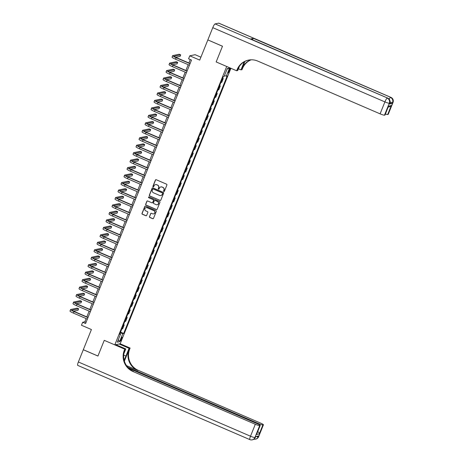 <?xml version="1.0" encoding="UTF-8"?>
<svg xmlns="http://www.w3.org/2000/svg" width="463" height="463" viewBox="0 0 463 463"><rect width="100%" height="100%" fill="white"/><g stroke="black" fill="none" stroke-linecap="round" stroke-linejoin="round"><path stroke-width="0.69" d="M163.833 191.485A0.446 0.434 -101.7 0 0 164.4 191.248L166.906 185.015A0.637 0.619 -101.7 0 0 166.564 184.181L156.222 179.719A0.637 0.619 -101.7 0 0 155.412 180.061L152.906 186.288A0.446 0.434 -101.7 0 0 153.398 186.902A0.446 0.434 -101.7 0 0 153.71 186.635L154.034 185.831A2.037 1.985 -101.7 0 1 156.627 184.749L157.489 185.119A2.037 1.985 -101.7 0 1 158.577 187.787L158.253 188.597A0.446 0.434 -101.7 0 0 158.745 189.205A0.446 0.434 -101.7 0 0 159.058 188.939L159.382 188.134A2.037 1.985 -101.7 0 1 161.975 187.052L162.837 187.422A2.037 1.985 -101.7 0 1 163.919 190.09L163.595 190.901A0.446 0.434 -101.7 0 0 163.833 191.485M160.881 186.919A2.037 1.985 -101.7 0 1 162.119 187.023L162.982 187.393A2.037 1.985 -101.7 0 1 164.064 190.061L163.74 190.872A0.446 0.434 -101.7 0 0 164.162 191.491M155.933 179.673A0.637 0.619 -101.7 0 0 155.556 180.032L153.05 186.259A0.446 0.434 -101.7 0 0 153.473 186.878M155.533 184.615A2.037 1.985 -101.7 0 1 156.772 184.72L157.634 185.09A2.037 1.985 -101.7 0 1 158.722 187.758L158.398 188.563A0.446 0.434 -101.7 0 0 158.815 189.182M121.723 339.061A2.078 0.394 113.3 0 0 122.076 337.249A2.078 0.394 113.3 0 0 120.791 339.257A2.078 0.394 113.3 0 0 120.432 341.069A2.078 0.394 113.3 0 0 121.723 339.061M149.451 216.603A0.637 0.619 -101.7 0 0 149.792 217.442L152.692 218.692A0.637 0.619 -101.7 0 0 153.502 218.351L156.286 211.435A0.637 0.619 -101.7 0 0 155.944 210.601L145.602 206.139A0.637 0.619 -101.7 0 0 144.792 206.475L142.008 213.397A0.637 0.619 -101.7 0 0 142.349 214.23L145.857 215.741A0.637 0.619 -101.7 0 0 146.667 215.405L147.853 212.442A0.637 0.619 -101.7 0 0 147.518 211.608L145.776 210.856A1.707 1.661 -101.7 0 1 146.065 207.621A1.707 1.661 -101.7 0 1 147.037 207.719L153.849 210.659A1.707 1.661 -101.7 0 1 153.566 213.894A1.707 1.661 -101.7 0 1 152.587 213.796L151.453 213.304A0.637 0.619 -101.7 0 0 150.643 213.646L149.595 216.574A0.637 0.619 -101.7 0 0 149.937 217.407L152.836 218.663A0.637 0.619 -101.7 0 0 153.131 218.71M207.835 39.945L199.727 60.103L189.772 55.815L188.574 58.801L191.503 60.063L85.591 323.521L82.663 322.26L81.459 325.246L91.414 329.54L83.311 349.704L97.948 356.018L104.25 340.334L114.789 344.877L226.702 66.481L216.163 61.938L236.657 70.775L237.091 69.699A16.234 15.806 78.3 0 1 248.44 60.115A16.234 15.806 78.3 0 1 257.735 61.075L380.1 113.846L384.903 101.901L212.766 27.664L207.846 39.911L222.483 46.225L216.163 61.938L222.471 46.254L207.887 39.934M160.024 200.456A0.637 0.619 -101.7 0 0 160.835 200.114L163.618 193.198A0.637 0.619 -101.7 0 0 163.277 192.365L152.935 187.903A0.637 0.619 -101.7 0 0 152.124 188.238L149.341 195.16A0.637 0.619 -101.7 0 0 149.682 195.994L160.169 200.427A0.637 0.619 -101.7 0 0 160.464 200.473M159.949 202.314L157.171 209.235A0.637 0.619 -101.7 0 1 156.361 209.571L146.013 205.115A0.637 0.619 -101.7 0 1 145.677 204.276L146.864 201.318A0.637 0.619 -101.7 0 1 147.674 200.977L151.87 202.788A0.637 0.619 -101.7 0 0 152.68 202.447L153.473 200.485A0.637 0.619 -101.7 0 0 153.131 199.651L148.768 197.765A0.446 0.434 -101.7 0 1 148.837 196.92A0.446 0.434 -101.7 0 1 149.098 196.943L159.613 201.48A0.637 0.619 -101.7 0 1 159.949 202.314M230.134 67.963A2.014 0.382 113.3 0 0 229.144 69.757L228.612 71.07A2.014 0.382 113.3 0 0 228.265 72.824A2.014 0.382 113.3 0 0 229.515 70.885L230.042 69.572A2.014 0.382 113.3 0 0 230.458 68.102M230.904 68.293L120.16 343.766L114.789 344.877M227.119 69.022L229.55 68.084L227.31 68.547L224.069 76.615L223.189 76.794L119.68 334.28L120.559 334.101L119.923 333.69M229.55 68.084L226.309 76.152L224.48 75.596M120.554 332.11L123.673 333.458L227.183 75.967L226.309 76.152M123.673 333.458L122.799 333.638L119.552 341.7L117.318 342.163L120.559 334.101M200.901 57.186L195.143 54.703L189.772 55.815M86.135 318.59L84.839 321.808L82.663 322.26M190.276 59.536L188.881 62.997M188.204 64.687L185.883 70.463M185.2 72.153L182.879 77.929M182.202 79.619L179.876 85.395M179.198 87.09L176.878 92.866M176.195 94.556L173.874 100.332M173.197 102.022L170.87 107.798M170.193 109.494L167.872 115.27M167.189 116.96L164.869 122.736M164.186 124.425L161.865 130.201M161.188 131.897L158.861 137.673M158.184 139.363L155.863 145.139M155.18 146.829L152.859 152.605M152.182 154.301L149.856 160.076M149.179 161.766L146.858 167.542M146.175 169.232L143.854 175.008M143.171 176.698L140.85 182.48M140.173 184.17L137.847 189.946M137.17 191.636L134.849 197.412M134.166 199.102L131.845 204.883M131.168 206.573L128.841 212.349M128.164 214.039L125.843 219.815M125.16 221.505L122.84 227.287M122.163 228.977L119.836 234.753M119.159 236.443L116.838 242.218M116.155 243.908L113.834 249.684M113.151 251.38L110.831 257.156M110.153 258.846L107.827 264.622M107.15 266.312L104.829 272.088M104.146 273.783L101.825 279.559M101.148 281.249L98.822 287.025M98.144 288.715L95.824 294.491M95.141 296.187L92.82 301.963M92.137 303.653L89.816 309.429M89.139 311.119L86.818 316.895M86.066 322.341L84.839 321.808M222.622 78.206L223.282 78.49L222.437 78.669M220.88 82.553L221.725 82.373L223.282 78.49M219.624 85.672L220.284 85.962L219.439 86.135M217.876 90.019L218.721 89.845L220.284 85.962M216.62 93.144L217.28 93.428L216.435 93.601M214.873 97.485L215.717 97.311L217.28 93.428M213.617 100.61L214.276 100.893L213.431 101.073M211.875 104.956L212.72 104.777L214.276 100.893M210.613 108.076L211.278 108.365L210.434 108.539M208.871 112.422L209.716 112.249L211.278 108.365M207.615 115.547L208.275 115.831L207.43 116.005M205.867 119.888L206.712 119.714L208.275 115.831M204.611 123.013L205.271 123.297L204.426 123.476M202.863 127.36L203.708 127.18L205.271 123.297M201.608 130.479L202.273 130.769L201.422 130.942M199.866 134.826L200.71 134.652L202.273 130.769M198.61 137.951L199.269 138.234L198.424 138.408M196.862 142.291L197.707 142.118L199.269 138.234M195.606 145.417L196.266 145.7L195.421 145.88M193.858 149.757L194.703 149.584L196.266 145.7M192.602 152.883L193.262 153.172L192.417 153.346M190.86 157.229L191.705 157.055L193.262 153.172M189.604 160.354L190.264 160.638L189.419 160.811M187.856 164.695L188.701 164.521L190.264 160.638M186.601 167.82L187.26 168.104L186.415 168.277M184.853 172.161L185.698 171.987L187.26 168.104M183.597 175.286L184.257 175.575L183.412 175.749M181.849 179.632L182.7 179.459L184.257 175.575M180.593 182.758L181.259 183.041L180.408 183.215M178.851 187.098L179.696 186.925L181.259 183.041M177.595 190.224L178.255 190.507L177.41 190.681M175.847 194.564L176.692 194.391L178.255 190.507M174.592 197.689L175.251 197.979L174.406 198.152M172.844 202.036L173.689 201.856L175.251 197.979M171.588 205.161L172.248 205.445L171.403 205.618M169.846 209.502L170.691 209.328L172.248 205.445M168.59 212.627L169.25 212.911L168.405 213.084M166.842 216.968L167.687 216.794L169.25 212.911M165.586 220.093L166.246 220.376L165.401 220.556M163.838 224.439L164.683 224.26L166.246 220.376M162.582 227.564L163.242 227.848L162.397 228.022M160.84 231.905L161.685 231.731L163.242 227.848M159.579 235.03L160.244 235.314L159.399 235.488M157.837 239.371L158.682 239.197L160.244 235.314M156.581 242.496L157.241 242.78L156.396 242.959M154.833 246.843L155.678 246.663L157.241 242.78M153.577 249.968L154.237 250.251L153.392 250.425M151.829 254.309L152.674 254.135L154.237 250.251M150.573 257.434L151.239 257.717L150.388 257.891M148.831 261.774L149.676 261.601L151.239 257.717M147.575 264.9L148.235 265.183L147.39 265.363M145.828 269.246L146.673 269.067L148.235 265.183M144.572 272.366L145.232 272.655L144.387 272.829M142.824 276.712L143.669 276.538L145.232 272.655M141.568 279.837L142.228 280.121L141.383 280.294M139.826 284.178L140.671 284.004L142.228 280.121M138.57 287.303L139.23 287.587L138.385 287.766M136.822 291.649L137.667 291.47L139.23 287.587M135.566 294.769L136.226 295.058L135.381 295.232M133.819 299.115L134.664 298.942L136.226 295.058M132.563 302.241L133.222 302.524L132.377 302.698M130.815 306.581L131.666 306.408L133.222 302.524M129.559 309.706L130.225 309.99L129.374 310.169M127.817 314.047L128.662 313.873L130.225 309.99M126.561 317.172L127.221 317.462L126.376 317.635M124.813 321.519L125.658 321.345L127.221 317.462M123.557 324.644L124.217 324.928L123.372 325.101M121.81 328.985L122.654 328.811L124.217 324.928M120.253 332.862L122.799 333.638M119.552 341.7L118.331 339.651M152.64 187.851A0.637 0.619 -101.7 0 0 152.269 188.209L149.485 195.131A0.637 0.619 -101.7 0 0 149.827 195.965L160.169 200.427M162.554 193.493A0.446 0.434 -101.7 0 0 162.316 192.909L153.236 188.997A0.446 0.434 -101.7 0 0 152.668 189.234L152.327 190.085A2.037 1.985 -101.7 0 0 153.409 192.753L159.619 195.427A2.037 1.985 -101.7 0 0 162.212 194.344L162.698 193.465A0.446 0.434 -101.7 0 0 162.461 192.88L162.316 192.909M153.056 188.962A0.446 0.434 -101.7 0 1 153.38 188.962L162.461 192.88M160.858 195.531A2.037 1.985 -101.7 0 0 162.357 194.315L162.212 194.344M162.698 193.465L162.357 194.315M147.384 200.93A0.637 0.619 -101.7 0 0 147.008 201.283L145.822 204.247A0.637 0.619 -101.7 0 0 146.158 205.08L156.506 209.542A0.637 0.619 -101.7 0 0 156.795 209.589M152.31 202.806A0.637 0.619 -101.7 0 0 152.825 202.418L153.618 200.456A0.637 0.619 -101.7 0 0 153.276 199.622L148.768 197.765M148.912 196.908A0.446 0.434 -101.7 0 0 148.912 197.736M156.228 204.663A1.707 1.661 -101.7 0 0 158.508 203.269A1.707 1.661 -101.7 0 0 157.484 201.527L155.088 200.491A0.637 0.619 -101.7 0 0 154.277 200.832L153.484 202.794A0.637 0.619 -101.7 0 0 153.826 203.627L156.228 204.663M157.275 204.75A1.707 1.661 -101.7 0 0 157.634 201.498L157.484 201.527M154.798 200.444A0.637 0.619 -101.7 0 1 155.232 200.462L157.634 201.498M151.164 213.258A0.637 0.619 -101.7 0 0 150.788 213.617L149.595 216.574M153.635 213.877A1.707 1.661 -101.7 0 0 153.994 210.63L153.849 210.659M146.134 207.609A1.707 1.661 -101.7 0 1 147.182 207.69L153.994 210.63M145.313 206.087A0.637 0.619 -101.7 0 0 144.936 206.446L142.153 213.368A0.637 0.619 -101.7 0 0 142.494 214.201L146.001 215.712A0.637 0.619 -101.7 0 0 146.291 215.758M175.685 57.285L180.09 56.376L180.692 54.883L179.227 54.246L172.774 55.583A4.867 0.625 21.9 0 0 172.647 55.664A4.867 0.625 21.9 0 0 176.079 57.701L190.033 63.72M172.647 55.664L172.051 57.157A4.867 0.625 21.9 0 0 175.477 59.195L189.431 65.214M190.108 63.524L176.444 57.626A3.247 0.417 -158.1 0 1 174.157 56.266A3.247 0.417 -158.1 0 1 174.238 56.214L180.692 54.883M172.682 64.751L177.092 63.842L177.694 62.349L176.229 61.718L169.776 63.049A4.867 0.625 21.9 0 0 169.649 63.13A4.867 0.625 21.9 0 0 173.075 65.173L187.029 71.186M169.649 63.13L169.047 64.623A4.867 0.625 21.9 0 0 172.473 66.666L186.427 72.679M187.11 70.989L173.44 65.098A3.247 0.417 -158.1 0 1 171.154 63.732A3.247 0.417 -158.1 0 1 171.235 63.686L177.694 62.349M169.684 72.222L174.088 71.308L174.69 69.815L173.226 69.184L166.773 70.521A4.867 0.625 21.9 0 0 166.645 70.596A4.867 0.625 21.9 0 0 170.071 72.639L184.025 78.658M166.645 70.596L166.043 72.089A4.867 0.625 21.9 0 0 169.475 74.132L183.423 80.151M184.106 78.455L170.436 72.564A3.247 0.417 -158.1 0 1 168.15 71.204A3.247 0.417 -158.1 0 1 168.237 71.152L174.69 69.815M166.68 79.688L171.084 78.779L171.686 77.28L170.222 76.65L163.769 77.987A4.867 0.625 21.9 0 0 163.642 78.068A4.867 0.625 21.9 0 0 167.074 80.105L181.021 86.124M163.642 78.068L163.04 79.561A4.867 0.625 21.9 0 0 166.472 81.598L180.425 87.617M181.102 85.927L167.432 80.03A3.247 0.417 -158.1 0 1 165.146 78.669A3.247 0.417 -158.1 0 1 165.233 78.617L171.686 77.28M163.676 87.154L168.086 86.245L168.682 84.752L167.224 84.121L160.765 85.452A4.867 0.625 21.9 0 0 160.638 85.533A4.867 0.625 21.9 0 0 164.07 87.576L178.024 93.59M160.638 85.533L160.042 87.027A4.867 0.625 21.9 0 0 163.468 89.07L177.422 95.083M178.099 93.393L164.434 87.501A3.247 0.417 -158.1 0 1 162.148 86.135A3.247 0.417 -158.1 0 1 162.229 86.089L168.682 84.752M389.29 104.053L389.649 103.162A3.895 0.504 21.9 0 0 389.753 103.099L389.395 103.996A3.895 0.504 -158.1 0 1 389.29 104.053L392.196 103.457A3.895 0.504 -158.1 0 1 389.823 102.902M238.428 68.779L240.98 69.878L244.099 62.117A7.304 1.377 113.3 0 0 244.204 61.857M240.98 69.878L242.027 69.664L242.462 68.588A16.234 15.806 78.3 0 1 251.177 59.802M244.834 61.504L241.941 68.698A16.234 15.806 78.3 0 1 250.905 59.814M236.657 70.775L237.71 70.555L239.446 66.244M212.766 27.664A3.895 0.735 -66.7 0 1 215.081 23.902L387.577 98.058A3.895 3.791 -101.7 0 1 389.649 103.162L389.29 103.237L384.487 115.183L384.915 115.096A3.895 0.504 -158.1 0 0 385.013 115.032L388.515 106.131L391.287 105.558L387.687 114.523L388.116 114.43L392.919 102.485L392.196 103.457M387.687 114.523A3.895 0.504 -158.1 0 1 385.43 114.008M252.347 39.702A3.895 0.735 -66.7 0 1 253.475 38.377L390.847 97.386A3.895 3.791 -101.7 0 1 392.919 102.485A3.895 0.504 21.9 0 0 393.018 102.421L388.22 114.373A3.895 0.504 -158.1 0 1 388.116 114.43M215.081 23.902L218.71 23.15A3.895 0.735 -66.7 0 1 218.814 23.156L390.946 97.392A3.895 0.735 113.3 0 0 390.847 97.386L218.71 23.15M253.475 38.377L250.576 38.973A3.895 0.735 -66.7 0 1 250.674 38.985L387.681 98.069A3.895 0.735 113.3 0 0 387.577 98.058L250.576 38.973M384.487 115.183A3.895 0.504 -158.1 0 1 380.1 113.846M237.091 69.699L237.612 69.589A16.234 15.806 78.3 0 1 248.7 60.063M391.287 105.558L389.383 106.82L388.22 107.063M258.626 436.736A3.895 3.895 0 0 1 255.802 439.098A3.895 3.791 -101.7 0 0 258.522 436.8L263.325 424.849A3.895 0.504 21.9 0 0 263.43 424.791L258.626 436.736A3.895 0.504 -158.1 0 1 258.522 436.8L258.163 436.875L258.522 435.978L255.617 436.58L254.893 437.552A3.895 0.504 -158.1 0 1 250.512 436.215L255.316 424.264A3.895 0.504 21.9 0 0 259.697 425.601L254.893 437.552A3.895 3.791 78.3 0 1 252.173 439.85A3.895 3.895 0 0 1 249.841 439.613A3.895 0.735 113.3 0 1 250.512 436.215L78.374 361.979L83.299 349.733L97.936 356.047L104.25 340.334L124.744 349.171L124.31 350.248A16.234 15.806 -101.7 0 0 132.945 371.494L255.316 424.264M124.072 360.006A7.304 1.377 113.3 0 0 125.942 356.047L129.061 348.28L130.115 348.06L129.681 349.137A16.234 15.806 -101.7 0 0 138.315 370.383L260.686 423.153A3.895 0.504 21.9 0 1 263.43 424.791M115.843 344.663L125.797 348.952L123.829 353.842M125.797 348.952L124.744 349.171M124.379 361.146L129.16 349.241A16.234 15.806 -101.7 0 0 137.795 370.493L126.526 365.631M257.509 431.504C258.817 432.222 259.413 433.021 259.297 433.9L256.525 434.473L260.125 425.514L259.697 425.601M260.125 425.514A3.895 0.504 21.9 0 0 260.229 425.451A3.895 0.504 21.9 0 0 257.486 423.819L128.836 368.334M77.807 365.382A3.895 0.735 -66.7 0 1 77.703 365.376A3.895 0.735 -66.7 0 1 78.374 361.979M119.107 343.986L129.061 348.28M120.16 343.766L130.115 348.06M127.747 367.211L258.516 423.604A3.895 0.504 21.9 0 0 262.897 424.941L259.297 433.9M263.325 424.849L262.897 424.941M124.31 350.248L124.836 350.138A16.234 15.806 -101.7 0 0 133.466 371.384L132.945 371.494M256.525 434.473L260.229 425.451M160.673 94.626L165.083 93.711L165.685 92.218L164.22 91.587L157.767 92.924A4.867 0.625 21.9 0 0 157.64 92.999A4.867 0.625 21.9 0 0 161.066 95.042L175.02 101.061M157.64 92.999L157.038 94.493A4.867 0.625 21.9 0 0 160.47 96.535L174.418 102.554M175.101 100.859L161.431 94.967A3.247 0.417 -158.1 0 1 159.145 93.607A3.247 0.417 -158.1 0 1 159.231 93.555L165.685 92.218M157.675 102.091L162.079 101.183L162.681 99.684L161.217 99.053L154.764 100.39A4.867 0.625 21.9 0 0 154.636 100.465A4.867 0.625 21.9 0 0 158.068 102.508L172.016 108.527M154.636 100.465L154.034 101.964A4.867 0.625 21.9 0 0 157.466 104.001L171.42 110.02M172.097 108.33L158.427 102.433A3.247 0.417 -158.1 0 1 156.141 101.073A3.247 0.417 -158.1 0 1 156.228 101.021L162.681 99.684M154.671 109.557L159.081 108.649L159.677 107.156L158.213 106.525L151.76 107.856A4.867 0.625 21.9 0 0 151.632 107.937A4.867 0.625 21.9 0 0 155.064 109.98L169.018 115.993M151.632 107.937L151.036 109.43A4.867 0.625 21.9 0 0 154.463 111.473L168.416 117.486M169.093 115.796L155.429 109.905A3.247 0.417 -158.1 0 1 153.143 108.539A3.247 0.417 -158.1 0 1 153.224 108.487L159.677 107.156M151.667 117.029L156.077 116.115L156.679 114.621L155.215 113.991L148.762 115.328A4.867 0.625 21.9 0 0 148.635 115.403A4.867 0.625 21.9 0 0 152.061 117.446L166.014 123.465M148.635 115.403L148.033 116.896A4.867 0.625 21.9 0 0 151.459 118.939L165.413 124.958M166.095 123.262L152.425 117.371A3.247 0.417 -158.1 0 1 150.139 116.01A3.247 0.417 -158.1 0 1 150.22 115.958L156.679 114.621M148.669 124.495L153.074 123.58L153.675 122.087L152.211 121.456L145.758 122.793A4.867 0.625 21.9 0 0 145.631 122.869A4.867 0.625 21.9 0 0 149.057 124.912L163.011 130.931M145.631 122.869L145.029 124.362A4.867 0.625 21.9 0 0 148.461 126.405L162.409 132.424M163.092 130.734L149.422 124.836A3.247 0.417 -158.1 0 1 147.136 123.476A3.247 0.417 -158.1 0 1 147.222 123.424L153.675 122.087M145.666 131.961L150.07 131.052L150.672 129.559L149.208 128.928L142.754 130.259A4.867 0.625 21.9 0 0 142.627 130.34A4.867 0.625 21.9 0 0 146.059 132.383L160.013 138.396M142.627 130.34L142.025 131.833A4.867 0.625 21.9 0 0 145.457 133.876L159.411 139.89M160.088 138.2L146.418 132.308A3.247 0.417 -158.1 0 1 144.132 130.942A3.247 0.417 -158.1 0 1 144.219 130.89L150.672 129.559M142.662 139.432L147.072 138.518L147.668 137.025L146.21 136.394L139.751 137.731A4.867 0.625 21.9 0 0 139.629 137.806A4.867 0.625 21.9 0 0 143.055 139.849L157.009 145.862M139.629 137.806L139.027 139.299A4.867 0.625 21.9 0 0 142.454 141.342L156.407 147.361M157.09 145.666L143.42 139.774A3.247 0.417 -158.1 0 1 141.134 138.414A3.247 0.417 -158.1 0 1 141.215 138.362L147.668 137.025M139.664 146.898L144.068 145.984L144.67 144.491L143.206 143.86L136.753 145.197A4.867 0.625 21.9 0 0 136.626 145.272A4.867 0.625 21.9 0 0 140.052 147.315L154.005 153.334M136.626 145.272L136.024 146.765A4.867 0.625 21.9 0 0 139.456 148.808L153.403 154.827M154.086 153.137L140.416 147.24A3.247 0.417 -158.1 0 1 138.13 145.88A3.247 0.417 -158.1 0 1 138.217 145.828L144.67 144.491M136.66 154.364L141.065 153.456L141.666 151.962L140.202 151.332L133.749 152.663A4.867 0.625 21.9 0 0 133.622 152.744A4.867 0.625 21.9 0 0 137.054 154.781L151.002 160.8M133.622 152.744L133.02 154.237A4.867 0.625 21.9 0 0 136.452 156.28L150.406 162.293M151.083 160.603L137.413 154.706A3.247 0.417 -158.1 0 1 135.127 153.346A3.247 0.417 -158.1 0 1 135.213 153.294L141.666 151.962M133.657 161.836L138.067 160.921L138.663 159.428L137.198 158.797L130.745 160.134A4.867 0.625 21.9 0 0 130.618 160.21A4.867 0.625 21.9 0 0 134.05 162.253L148.004 168.266M130.618 160.21L130.022 161.703A4.867 0.625 21.9 0 0 133.448 163.746L147.402 169.759M148.079 168.069L134.415 162.177A3.247 0.417 -158.1 0 1 132.129 160.817A3.247 0.417 -158.1 0 1 132.21 160.765L138.663 159.428M130.653 169.302L135.063 168.387L135.665 166.894L134.201 166.263L127.747 167.6A4.867 0.625 21.9 0 0 127.62 167.675A4.867 0.625 21.9 0 0 131.046 169.718L145 175.737M127.62 167.675L127.018 169.169A4.867 0.625 21.9 0 0 130.45 171.212L144.398 177.231M145.081 175.541L131.411 169.643A3.247 0.417 -158.1 0 1 129.125 168.283A3.247 0.417 -158.1 0 1 129.212 168.231L135.665 166.894M127.655 176.768L132.059 175.859L132.661 174.366L131.197 173.735L124.744 175.066A4.867 0.625 21.9 0 0 124.616 175.147A4.867 0.625 21.9 0 0 128.048 177.184L141.996 183.203M124.616 175.147L124.015 176.64A4.867 0.625 21.9 0 0 127.447 178.677L141.4 184.696M142.077 183.007L128.407 177.109A3.247 0.417 -158.1 0 1 126.121 175.749A3.247 0.417 -158.1 0 1 126.208 175.697L132.661 174.366M124.651 184.239L129.061 183.325L129.657 181.832L128.193 181.201L121.74 182.538A4.867 0.625 21.9 0 0 121.613 182.613A4.867 0.625 21.9 0 0 125.045 184.656L138.998 190.669M121.613 182.613L121.017 184.106A4.867 0.625 21.9 0 0 124.443 186.149L138.396 192.162M139.074 190.472L125.409 184.581A3.247 0.417 -158.1 0 1 123.123 183.221A3.247 0.417 -158.1 0 1 123.204 183.169L129.657 181.832M121.647 191.705L126.058 190.791L126.659 189.298L125.195 188.667L118.742 190.004A4.867 0.625 21.9 0 0 118.615 190.079A4.867 0.625 21.9 0 0 122.041 192.122L135.995 198.141M118.615 190.079L118.013 191.572A4.867 0.625 21.9 0 0 121.439 193.615L135.393 199.634M136.076 197.944L122.406 192.047A3.247 0.417 -158.1 0 1 120.12 190.687A3.247 0.417 -158.1 0 1 120.201 190.634L126.659 189.298M118.65 199.171L123.054 198.262L123.656 196.769L122.191 196.138L115.738 197.469A4.867 0.625 21.9 0 0 115.611 197.551A4.867 0.625 21.9 0 0 119.037 199.588L132.991 205.607M115.611 197.551L115.009 199.044A4.867 0.625 21.9 0 0 118.441 201.081L132.389 207.1M133.072 205.41L119.402 199.512A3.247 0.417 -158.1 0 1 117.116 198.152A3.247 0.417 -158.1 0 1 117.203 198.1L123.656 196.769M115.646 206.643L120.05 205.728L120.652 204.235L119.188 203.604L112.735 204.941A4.867 0.625 21.9 0 0 112.607 205.016A4.867 0.625 21.9 0 0 116.039 207.059L129.987 213.073M112.607 205.016L112.005 206.51A4.867 0.625 21.9 0 0 115.437 208.553L129.391 214.566M130.068 212.876L116.398 206.984A3.247 0.417 -158.1 0 1 114.112 205.624A3.247 0.417 -158.1 0 1 114.199 205.572L120.652 204.235M112.642 214.109L117.052 213.194L117.648 211.701L116.19 211.07L109.731 212.407A4.867 0.625 21.9 0 0 109.604 212.482A4.867 0.625 21.9 0 0 113.036 214.525L126.989 220.544M109.604 212.482L109.008 213.975A4.867 0.625 21.9 0 0 112.434 216.018L126.387 222.037M127.065 220.347L113.4 214.45A3.247 0.417 -158.1 0 1 111.114 213.09A3.247 0.417 -158.1 0 1 111.195 213.038L117.648 211.701M109.644 221.574L114.048 220.666L114.65 219.173L113.186 218.536L106.733 219.873A4.867 0.625 21.9 0 0 106.606 219.954A4.867 0.625 21.9 0 0 110.032 221.991L123.986 228.01M106.606 219.954L106.004 221.447A4.867 0.625 21.9 0 0 109.436 223.484L123.384 229.503M124.067 227.813L110.397 221.916A3.247 0.417 -158.1 0 1 108.111 220.556A3.247 0.417 -158.1 0 1 108.197 220.504L114.65 219.173M106.64 229.04L111.045 228.132L111.647 226.639L110.182 226.008L103.729 227.345A4.867 0.625 21.9 0 0 103.602 227.42A4.867 0.625 21.9 0 0 107.034 229.463L120.982 235.476M103.602 227.42L103 228.913A4.867 0.625 21.9 0 0 106.432 230.956L120.386 236.969M121.063 235.279L107.393 229.388A3.247 0.417 -158.1 0 1 105.107 228.028A3.247 0.417 -158.1 0 1 105.194 227.975L111.647 226.639M103.637 236.512L108.047 235.598L108.643 234.104L107.179 233.474L100.726 234.81A4.867 0.625 21.9 0 0 100.598 234.886A4.867 0.625 21.9 0 0 104.03 236.929L117.984 242.948M100.598 234.886L100.002 236.379A4.867 0.625 21.9 0 0 103.428 238.422L117.382 244.441M118.059 242.751L104.395 236.853A3.247 0.417 -158.1 0 1 102.109 235.493A3.247 0.417 -158.1 0 1 102.19 235.441L108.643 234.104M100.633 243.978L105.043 243.069L105.645 241.576L104.181 240.939L97.728 242.276A4.867 0.625 21.9 0 0 97.6 242.357A4.867 0.625 21.9 0 0 101.027 244.395L114.98 250.414M97.6 242.357L96.998 243.851A4.867 0.625 21.9 0 0 100.425 245.888L114.378 251.907M115.061 250.217L101.391 244.319A3.247 0.417 -158.1 0 1 99.105 242.959A3.247 0.417 -158.1 0 1 99.192 242.907L105.645 241.576M97.635 251.444L102.039 250.535L102.641 249.042L101.177 248.411L94.724 249.742A4.867 0.625 21.9 0 0 94.597 249.823A4.867 0.625 21.9 0 0 98.023 251.866L111.977 257.879M94.597 249.823L93.995 251.316A4.867 0.625 21.9 0 0 97.427 253.359L111.375 259.373M112.058 257.683L98.388 251.791A3.247 0.417 -158.1 0 1 96.101 250.425A3.247 0.417 -158.1 0 1 96.188 250.379L102.641 249.042M94.631 258.915L99.036 258.001L99.638 256.508L98.173 255.877L91.72 257.214A4.867 0.625 21.9 0 0 91.593 257.289A4.867 0.625 21.9 0 0 95.025 259.332L108.979 265.351M91.593 257.289L90.997 258.782A4.867 0.625 21.9 0 0 94.423 260.825L108.377 266.844M109.054 265.149L95.384 259.257A3.247 0.417 -158.1 0 1 93.098 257.897A3.247 0.417 -158.1 0 1 93.185 257.845L99.638 256.508M91.628 266.381L96.038 265.473L96.634 263.974L95.175 263.343L88.717 264.68A4.867 0.625 21.9 0 0 88.595 264.761A4.867 0.625 21.9 0 0 92.021 266.798L105.975 272.817M88.595 264.761L87.993 266.254A4.867 0.625 21.9 0 0 91.419 268.291L105.373 274.31M106.056 272.62L92.386 266.723A3.247 0.417 -158.1 0 1 90.1 265.363A3.247 0.417 -158.1 0 1 90.181 265.311L96.634 263.974M88.63 273.847L93.034 272.939L93.636 271.445L92.172 270.814L85.719 272.146A4.867 0.625 21.9 0 0 85.591 272.227A4.867 0.625 21.9 0 0 89.018 274.27L102.971 280.283M85.591 272.227L84.989 273.72A4.867 0.625 21.9 0 0 88.421 275.763L102.369 281.776M103.052 280.086L89.382 274.194A3.247 0.417 -158.1 0 1 87.096 272.829A3.247 0.417 -158.1 0 1 87.183 272.782L93.636 271.445M85.626 281.319L90.03 280.404L90.632 278.911L89.168 278.28L82.715 279.617A4.867 0.625 21.9 0 0 82.588 279.693A4.867 0.625 21.9 0 0 86.02 281.736L99.967 287.755M82.588 279.693L81.986 281.186A4.867 0.625 21.9 0 0 85.418 283.229L99.371 289.248M100.049 287.552L86.378 281.66A3.247 0.417 -158.1 0 1 84.092 280.3A3.247 0.417 -158.1 0 1 84.179 280.248L90.632 278.911M82.622 288.785L87.032 287.876L87.629 286.377L86.164 285.746L79.711 287.083A4.867 0.625 21.9 0 0 79.584 287.158A4.867 0.625 21.9 0 0 83.016 289.201L96.97 295.22M79.584 287.158L78.988 288.657A4.867 0.625 21.9 0 0 82.414 290.695L96.368 296.714M97.045 295.024L83.381 289.126A3.247 0.417 -158.1 0 1 81.094 287.766A3.247 0.417 -158.1 0 1 81.175 287.714L87.629 286.377M79.619 296.251L84.029 295.342L84.631 293.849L83.166 293.218L76.713 294.549A4.867 0.625 21.9 0 0 76.586 294.63A4.867 0.625 21.9 0 0 80.012 296.673L93.966 302.686M76.586 294.63L75.984 296.123A4.867 0.625 21.9 0 0 79.416 298.166L93.364 304.179M94.047 302.489L80.377 296.598A3.247 0.417 -158.1 0 1 78.091 295.232A3.247 0.417 -158.1 0 1 78.178 295.18L84.631 293.849M76.621 303.722L81.025 302.808L81.627 301.315L80.163 300.684L73.71 302.021A4.867 0.625 21.9 0 0 73.582 302.096A4.867 0.625 21.9 0 0 77.014 304.139L90.962 310.158M73.582 302.096L72.98 303.589A4.867 0.625 21.9 0 0 76.412 305.632L90.366 311.651M91.043 309.955L77.373 304.064A3.247 0.417 -158.1 0 1 75.087 302.704A3.247 0.417 -158.1 0 1 75.174 302.652L81.627 301.315M73.617 311.188L78.027 310.274L78.623 308.78L77.159 308.15L70.706 309.487A4.867 0.625 21.9 0 0 70.579 309.562A4.867 0.625 21.9 0 0 74.011 311.605L87.964 317.624M70.579 309.562L69.982 311.055A4.867 0.625 21.9 0 0 73.409 313.098L87.362 319.117M88.039 317.427L74.375 311.53A3.247 0.417 -158.1 0 1 72.089 310.169A3.247 0.417 -158.1 0 1 72.17 310.117L78.623 308.78M229.353 69.271L230.042 69.572M228.809 70.584L229.515 70.885M176.079 57.701L175.477 59.195M173.075 65.173L172.473 66.666M170.071 72.639L169.475 74.132M167.074 80.105L166.472 81.598M164.07 87.576L163.468 89.07M241.941 68.698L242.462 68.588M384.915 115.096L388.515 106.131M390.02 101.953A3.895 0.504 21.9 0 0 392.555 102.56A3.895 3.791 78.3 0 0 390.483 97.462A3.895 0.735 113.3 0 0 389.14 99.163M384.903 101.901A3.895 0.504 21.9 0 0 389.29 103.237A3.895 3.791 78.3 0 0 387.218 98.133A3.895 0.735 113.3 0 0 384.903 101.901M129.16 349.241L129.681 349.137M137.795 370.493L138.315 370.383M258.285 424.177L258.516 423.604M255.362 437.413A3.895 0.504 -158.1 0 1 255.258 437.477A3.895 3.791 -101.7 0 1 252.532 439.775A3.895 3.895 0 0 0 255.362 437.413L255.703 436.563M253.927 439.19A3.895 3.895 0 0 0 255.437 439.173A3.895 3.791 78.3 0 0 258.163 436.875A3.895 0.504 -158.1 0 1 256.201 436.459M123.696 355.075L125.942 356.047M161.066 95.042L160.47 96.535M158.068 102.508L157.466 104.001M155.064 109.98L154.463 111.473M152.061 117.446L151.459 118.939M149.057 124.912L148.461 126.405M146.059 132.383L145.457 133.876M143.055 139.849L142.454 141.342M140.052 147.315L139.456 148.808M137.054 154.781L136.452 156.28M134.05 162.253L133.448 163.746M131.046 169.718L130.45 171.212M128.048 177.184L127.447 178.677M125.045 184.656L124.443 186.149M122.041 192.122L121.439 193.615M119.037 199.588L118.441 201.081M116.039 207.059L115.437 208.553M113.036 214.525L112.434 216.018M110.032 221.991L109.436 223.484M107.034 229.463L106.432 230.956M104.03 236.929L103.428 238.422M101.027 244.395L100.425 245.888M98.023 251.866L97.427 253.359M95.025 259.332L94.423 260.825M92.021 266.798L91.419 268.291M89.018 274.27L88.421 275.763M86.02 281.736L85.418 283.229M83.016 289.201L82.414 290.695M80.012 296.673L79.416 298.166M77.014 304.139L76.412 305.632M74.011 311.605L73.409 313.098M393.018 102.421A3.895 3.895 0 0 0 390.946 97.392M389.753 103.099A3.895 3.895 0 0 0 387.681 98.069M77.703 365.376L249.841 439.613M252.532 439.775L252.173 439.85M255.802 439.098L255.437 439.173"/></g></svg>
